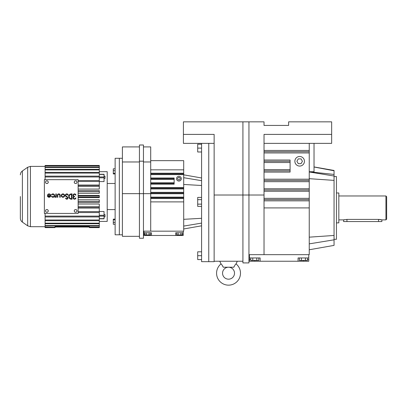 <?xml version="1.0" encoding="UTF-8"?>
<svg xmlns="http://www.w3.org/2000/svg" width="407" height="407" viewBox="0 0 407 407"><rect width="100%" height="100%" fill="white"/><g stroke="black" fill="none" stroke-linecap="round" stroke-linejoin="round"><path stroke-width="0.61" d="M296.896 161.279L298.28 163.67L301.048 163.67L302.426 161.279L301.048 158.883L298.28 158.883L296.896 161.279M304.451 161.279A4.787 4.787 0 0 0 299.664 156.486A4.787 4.787 0 0 0 294.872 161.279A4.787 4.787 0 0 0 299.664 166.066A4.787 4.787 0 0 0 304.451 161.279M309.244 179.187L309.244 143.366L331.659 143.366L331.659 134.402L264.026 134.402L264.026 254.665L309.244 254.665L309.244 179.187L264.026 179.187M264.026 162.525L290.084 162.525L290.084 160.027L264.026 160.027M290.084 162.525L290.084 172.105L264.026 172.105M264.026 161.279L290.084 161.279L264.026 161.279M264.026 180.433L309.244 180.433L264.026 180.433M264.026 151.699L309.244 151.699M264.026 170.854L290.084 170.854M264.026 199.593L309.244 199.593L264.026 199.593M248.952 254.665L264.026 254.665M264.026 190.013L309.244 190.013M264.026 143.366L309.244 143.366M242.923 121.846L242.923 195.014L214.138 195.014L214.138 134.402L183.415 134.402L183.415 121.846L264.026 121.846L264.026 125.432L288.619 125.432L288.619 121.846L331.659 121.846L331.659 134.402M314.026 172.314L334.05 174.425L334.05 245.39L309.244 249.766M314.026 171.734L309.244 171.734L314.026 172.42L314.026 143.366M248.952 121.846L248.952 262.917L242.923 262.917L242.923 195.014L264.026 195.014M249.43 254.665L249.43 261.243L308.765 261.243L308.765 257.957L298.072 257.957L298.072 261.243M249.43 257.957L260.124 257.957L260.124 261.243M308.765 254.665L308.765 257.957M314.026 166.926L334.05 170.457L334.05 170.772L314.026 167.012M334.05 174.425L334.05 170.772M214.138 195.014L214.138 261.67L208.76 261.67L208.76 201.897L208.76 261.67L201.587 261.67L201.587 143.366M307.427 259.6L308.765 259.6M249.43 259.6L250.768 259.6M183.415 134.402L183.415 143.366L214.138 143.366M334.05 239.306L336.441 239.306L336.441 176.541L334.05 176.541M208.76 143.366L208.76 201.897L208.76 143.366M242.923 261.243L214.138 261.243M237.296 261.243L219.765 261.243L221.011 263.904C221.433 264.067 222.186 265.176 223.26 267.221L233.801 267.221C234.875 265.176 235.628 264.072 236.055 263.904L237.296 261.243M254.777 260.419L254.777 261.243M303.418 260.419L303.418 261.243M258.786 257.957L258.786 260.419L252.772 260.419L252.772 257.957M256.781 260.419L256.781 257.957M252.772 260.419L250.768 260.419L250.768 257.957M305.423 257.957L305.423 260.419L307.427 260.419L307.427 257.957M305.423 260.419L299.41 260.419L299.41 257.957M301.414 260.419L301.414 257.957M233.974 266.768L233.801 267.221M222.878 266.326L222.66 265.929M221.25 264.143L221.011 263.904A11.956 11.956 0 0 0 228.531 285.154A11.956 11.956 0 0 0 236.055 263.904M228.531 267.221A5.978 5.978 0 0 1 234.508 273.199A5.978 5.978 0 0 1 228.531 279.177A5.978 5.978 0 0 1 222.553 273.199A5.978 5.978 0 0 1 228.531 267.221M336.441 222.868L338.833 222.868L338.833 192.979L336.441 192.979M338.833 219.877L343.61 219.877L346.957 219.398L378.52 219.398L381.868 219.877L385.933 219.877L385.933 195.971L338.833 195.971M379.182 219.419L379.812 219.475M380.382 219.551L380.642 219.597M380.891 219.643L381.598 219.805M343.869 219.811L344.485 219.663M385.933 219.877L386.65 219.159L386.65 196.688L385.933 195.971M381.868 219.877L381.868 221.55L343.61 221.55L343.61 219.877M50.183 196.062L47.97 196.062A1.206 1.206 0 0 0 50.183 196.062M47.385 195.579A1.689 1.689 0 0 0 49.074 197.268A1.689 1.689 0 0 0 49.512 193.946A1.689 1.689 0 0 0 47.614 194.734L48.031 194.973A1.206 1.206 0 0 1 50.28 195.579L47.385 195.579M78.139 179.66L44.378 179.66L44.378 213.421L78.139 213.421L78.139 179.66M47.634 212.205L48.382 210.912L47.634 209.62L46.144 209.62L45.396 210.912L46.144 212.205L47.634 212.205M46.144 183.465L47.634 183.465L48.382 182.173L47.634 180.876L46.144 180.876L45.396 182.173L46.144 183.465M54.864 196.785L54.864 197.268A1.007 1.007 0 0 0 55.83 196.54L55.83 197.268L56.314 197.268L56.314 193.89L55.83 193.89L55.769 195.996A0.916 0.916 0 0 1 54.864 196.785M51.47 194.734L51.893 194.973A1.206 1.206 0 0 1 54.141 195.579A1.206 1.206 0 0 1 51.893 196.179L51.47 196.423A1.689 1.689 0 0 0 54.624 195.579A1.689 1.689 0 0 0 51.47 194.734M60.236 197.268L60.236 195.335A1.45 1.45 0 0 0 58.786 193.89A1.45 1.45 0 0 0 57.341 195.335L57.341 197.268L57.819 197.268L57.819 195.335A0.967 0.967 0 0 1 58.786 194.373A0.967 0.967 0 0 1 59.753 195.335L59.753 197.268L60.236 197.268M74.527 196.785L74.527 196.301A0.967 0.967 0 0 1 73.565 195.416A0.967 0.967 0 0 1 74.364 194.383A0.967 0.967 0 0 1 75.463 195.095L75.946 195.095A1.435 1.435 0 0 0 73.738 194.134A1.435 1.435 0 0 0 73.748 196.54A1.435 1.435 0 0 0 73.738 198.947A1.435 1.435 0 0 0 75.946 197.99L75.463 197.99A0.967 0.967 0 0 1 73.565 197.67A0.967 0.967 0 0 1 74.527 196.785M74.14 182.173L74.883 183.465L76.379 183.465L77.127 182.173L76.379 180.876L74.883 180.876L74.14 182.173M72.085 193.89L71.393 193.89A2.656 2.656 0 0 0 68.737 196.54A2.656 2.656 0 0 0 71.393 199.196L72.085 199.196L72.085 193.89M66.255 196.123A0.967 0.967 0 0 1 66.321 194.505A0.967 0.967 0 0 1 67.771 195.233L68.249 195.187A1.45 1.45 0 0 0 66.076 194.088A1.45 1.45 0 0 0 65.975 196.52L67.226 197.395A0.722 0.722 0 0 1 66.845 198.713A0.722 0.722 0 0 1 66.087 198.067L65.608 198.117A1.206 1.206 0 0 0 66.87 199.196A1.206 1.206 0 0 0 67.501 197.003L66.255 196.123M64.637 195.579A1.689 1.689 0 0 0 62.948 193.89A1.689 1.689 0 0 0 61.259 195.579A1.689 1.689 0 0 0 62.948 197.268A1.689 1.689 0 0 0 64.637 195.579M74.883 209.62L74.14 210.912L74.883 212.205L76.379 212.205L77.127 210.912L76.379 209.62L74.883 209.62M71.601 198.713L71.393 194.373A2.172 2.172 0 0 0 69.221 196.54A2.172 2.172 0 0 0 71.393 198.713L71.601 198.713M64.153 195.579A1.206 1.206 0 0 0 62.948 194.373A1.206 1.206 0 0 0 61.742 195.579A1.206 1.206 0 0 0 62.948 196.785A1.206 1.206 0 0 0 64.153 195.579M78.139 181.481L99.293 181.481L99.293 176.989L45.096 176.989L45.096 179.66M78.139 191.687L99.293 191.687L99.293 190.603L78.139 190.603M78.139 212.556L99.293 212.556L99.293 211.604L78.139 211.604M78.139 195.457L99.293 195.457L99.293 195.991L78.139 195.991M78.139 199.786L99.293 199.786L99.293 201.399L78.139 201.399M99.293 180.525L78.139 180.525M78.139 204.019L99.293 204.019L99.293 206.654L78.139 206.654M78.139 186.431L99.293 186.431L99.293 185.394L78.139 185.394M78.139 193.294L99.293 193.294L99.293 191.687M78.139 197.095L99.293 197.095L99.293 195.991M78.139 197.629L99.293 197.629L99.293 197.095M78.139 207.687L99.293 207.687L99.293 206.654M99.293 171.678L107.209 171.678L107.209 221.408L99.293 221.408M78.139 208.023L99.293 208.023L99.293 211.604M99.293 218.824L104.044 218.824L104.044 211.508L99.293 211.508M104.044 174.364L104.044 181.578L99.293 181.578M78.139 185.058L99.293 185.058L99.293 181.481M78.139 189.067L99.293 189.067L99.293 186.431M99.293 212.556L99.293 216.097L45.096 216.097L45.096 213.421M78.139 202.483L99.293 202.483L99.293 201.399M99.293 216.097L99.293 219.994L45.096 219.994L45.096 220.701L99.293 220.701L99.293 225.559L45.096 225.559L45.096 227.243L54.981 227.243L45.096 227.05M99.293 223.184L45.096 223.184L45.096 225.559M45.096 220.701L45.096 223.184M45.096 216.097L45.096 219.994M45.096 165.842L45.096 165.466L99.293 165.466L99.293 165.842L45.096 165.842L45.096 176.989M45.096 166.031L99.293 166.031L99.293 176.989M99.293 176.145L45.096 176.145M45.096 227.62L54.981 227.625L45.096 227.62L45.096 227.243M54.981 227.62L54.981 227.243M89.408 227.05L89.408 227.625L99.293 227.625L99.293 227.05L89.408 227.05L89.408 226.572L54.981 226.572L54.981 227.05L89.408 227.05M99.293 227.05L99.293 225.936L45.096 225.936M99.293 227.62L89.408 227.62M45.096 223.733L99.293 223.733M99.293 225.559L99.293 225.936M89.408 227.243L99.293 227.243M45.096 167.526L99.293 167.526M99.293 172.38L45.096 172.38M45.096 169.902L99.293 169.902M99.293 169.353L45.096 169.353M99.293 167.15L45.096 167.15M45.096 216.941L99.293 216.941M45.096 165.461L99.293 165.461M99.293 219.994L99.293 220.701M104.044 216.941L105.001 216.941L105.001 214.606L104.044 214.606M104.044 178.475L105.001 178.475L105.001 176.145L104.044 176.145M45.096 173.087L99.293 173.087M122.395 158.287L119.337 158.287L119.337 196.54L119.337 158.287L115.13 158.287L115.13 234.798L122.395 234.798M20.35 196.54L20.35 218.203L20.35 196.54M115.13 168.824L113.294 168.824L113.294 173.26L115.13 173.26M113.294 173.26L113.294 173.947L115.13 173.947M113.294 170.701L115.13 170.701M115.13 219.139L113.294 219.139L113.294 224.262L115.13 224.262M113.294 219.826L115.13 219.826M113.294 222.385L115.13 222.385M119.337 196.54L119.337 234.798L119.337 196.54M201.587 144.215L197.7 144.215L197.7 151.984L201.587 151.984M197.7 148.102L201.587 148.102M201.587 206.385L197.7 206.385L197.7 197.41L201.587 197.41M197.7 199.654L201.587 199.654M201.587 259.58L197.7 259.58L197.7 255.698L201.587 255.698M197.7 204.141L201.587 204.141M197.7 255.698L197.7 251.811L201.587 251.811M143.941 232.779L143.941 235.47L151.45 235.47L151.45 232.779L143.941 232.779L143.941 231.166L183.705 231.166L183.705 160.653L150.707 160.653M150.707 173.911L183.705 173.911M150.707 188.253L183.705 188.253L150.707 188.253M150.707 169.831L183.705 169.831M150.707 197.817L183.705 197.817L150.707 197.817M150.707 193.035L183.705 193.035M150.707 179.395L174.14 179.395L174.14 178.693L150.707 178.693L174.14 178.693L174.14 177.986L150.707 177.986M143.462 231.166L150.707 231.166L150.707 193.651L143.462 193.651L143.462 238.243L139.438 238.243L139.438 193.651L143.462 193.651L143.462 144.994L139.438 144.994L139.438 161.177L143.462 161.177M143.462 146.907L150.707 146.907L150.707 193.651M176.531 178.693A2.391 2.391 0 0 0 178.922 181.084A2.391 2.391 0 0 0 181.313 178.693A2.391 2.391 0 0 0 178.922 176.302A2.391 2.391 0 0 0 176.531 178.693M150.707 184.178L174.14 184.178L174.14 179.395M150.707 178.693L174.14 178.693L150.707 178.693M183.226 231.166L183.226 235.47L151.45 235.47M183.226 232.779L175.712 232.779L175.712 235.47M150.707 161.971L143.462 161.971M150.707 183.471L174.14 183.471M180.301 178.693L179.609 177.498L178.23 177.498L177.538 178.693L178.23 179.889L179.609 179.889L180.301 178.693M182.285 234.391L183.226 234.391M143.941 234.391L144.877 234.391M139.438 161.177L139.438 193.651L122.395 193.651L122.395 236.33L139.438 236.33M179.467 234.931L179.467 235.47M182.285 232.779L182.285 234.931L176.653 234.931L176.653 232.779M178.062 234.931L178.062 232.779M180.876 234.931L180.876 232.779M147.695 234.931L147.695 235.47M149.104 232.779L149.104 234.931L150.514 234.931L150.514 232.779M149.104 234.931L144.877 234.931L144.877 232.779M146.286 234.931L146.286 232.779M139.438 161.971L122.395 161.971L122.395 193.651M139.438 146.907L122.395 146.907L122.395 161.971M264.026 152.946L309.244 152.946M264.026 169.607L290.084 169.607M264.026 200.839L309.244 200.839M264.026 181.685L309.244 181.685M264.026 188.767L309.244 188.767M264.026 207.921L309.244 207.921M264.026 150.448L309.244 150.448M264.026 198.346L309.244 198.346M264.026 191.259L309.244 191.259M334.05 235.465L309.244 237.164M334.05 180.382L309.244 178.683M334.05 239.825L309.244 243.859M334.05 176.017L309.244 171.988M378.52 221.55L378.52 219.398M346.957 221.55L346.957 219.398M27.681 167.257L27.681 225.829L22.39 222.12L22.39 170.96L27.681 167.257L30.423 166.392L30.423 226.694L45.096 226.694M104.044 215.272L99.293 215.272M104.044 177.813L99.293 177.813M104.044 176.964L99.293 176.964M104.044 218.645L99.293 218.645M104.044 216.122L99.293 216.122M104.044 174.44L99.293 174.44M201.587 223.102L183.705 226.089M201.587 218.305L183.705 219.322M201.587 185.49L183.705 184.473M201.587 180.693L183.705 177.706M150.707 188.96L183.705 188.96M150.707 192.333L183.705 192.333M150.707 187.551L183.705 187.551M150.707 174.613L183.705 174.613M150.707 193.742L183.705 193.742M150.707 197.115L183.705 197.115M150.707 198.524L183.705 198.524M150.707 201.897L183.705 201.897M150.707 173.204L183.705 173.204M150.707 182.768L174.14 182.768M298.072 257.957L298.072 259.6L298.072 257.957M30.423 166.392L45.096 166.392M27.681 225.829L30.423 226.694M107.209 183.486L115.13 183.486M107.209 209.595L115.13 209.595M104.044 174.257L99.293 174.257M22.39 222.12C21.072 221.149 20.391 219.841 20.35 218.203M22.39 170.96C21.072 171.937 20.391 173.245 20.35 174.878M201.587 225.814L183.705 228.968M201.587 177.981L183.705 174.827M175.712 232.779L175.712 234.391"/></g></svg>
